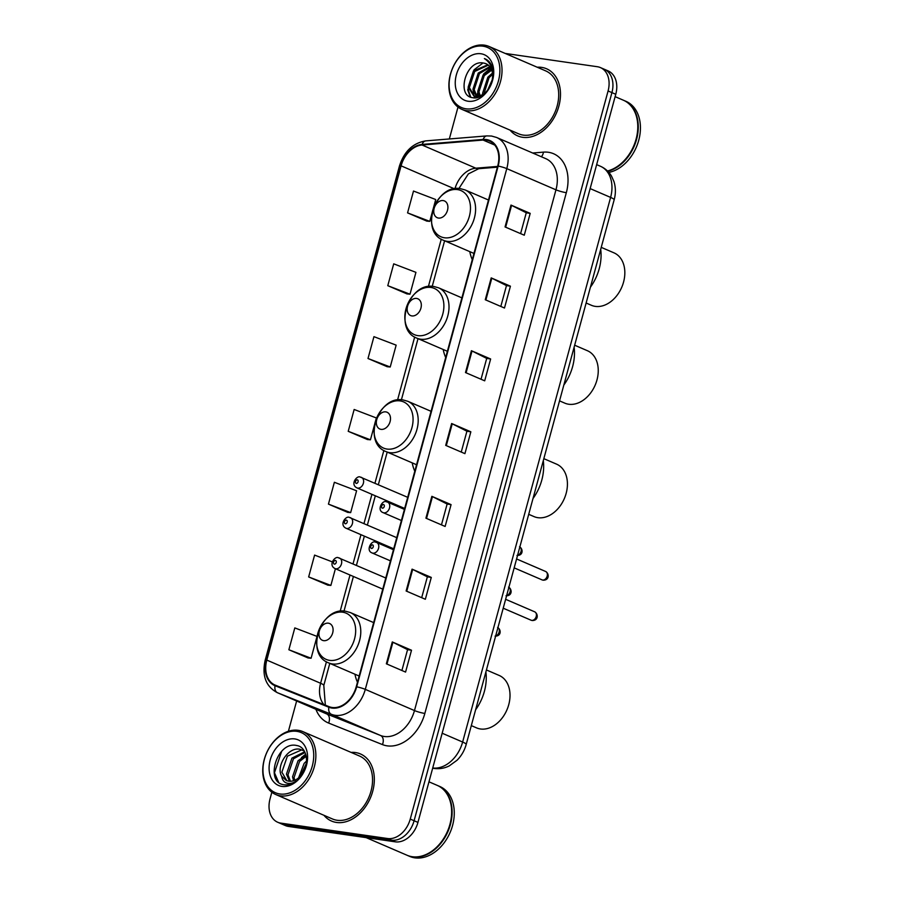 <?xml version="1.0" encoding="UTF-8"?>
<svg xmlns="http://www.w3.org/2000/svg" width="903" height="903" viewBox="0 0 903 903"><rect width="100%" height="100%" fill="white"/><g stroke="black" fill="none" stroke-linecap="round" stroke-linejoin="round"><path stroke-width="1.35" d="M354.969 674.236A40.342 29.314 -66.7 0 0 357.464 682.216M412.231 462.878A40.342 29.314 -66.7 0 0 414.793 471.208M443.204 349.495A40.342 29.314 -66.7 0 0 445.698 357.475M469.786 251.632A40.342 29.314 -66.7 0 0 472.28 259.624M271.837 792.236L270.042 798.873A22.835 16.593 -66.7 0 0 277.695 822.249L285.382 825.568A22.835 16.593 -66.7 0 0 288.486 826.437L395.311 841.833A22.835 16.593 -66.7 0 0 417.942 822.396L615.767 94.273A22.835 16.593 -66.7 0 0 608.114 70.897L604.265 69.238A22.835 16.593 -66.7 0 1 611.918 92.625A22.835 16.593 -66.7 0 0 604.265 69.238L600.427 67.59A22.835 16.593 -66.7 0 0 597.323 66.72L505.217 53.435M277.695 822.249A22.835 16.593 -66.7 0 0 280.799 823.118L387.624 838.526A22.835 16.593 -66.7 0 0 410.255 819.089L414.093 820.737L611.918 92.625L414.093 820.737A22.835 16.593 -66.7 0 1 391.473 840.174A22.835 16.593 -66.7 0 0 414.093 820.737L417.942 822.396M280.799 823.118L284.637 824.778L391.473 840.174L284.637 824.778A22.835 16.593 -66.7 0 1 281.533 823.908A22.835 16.593 -66.7 0 0 284.637 824.778L288.486 826.437M541.631 67.386A36.538 26.548 -66.7 0 0 537.206 67.228A36.538 26.548 -66.7 0 1 541.631 67.386A36.538 26.548 -66.7 0 1 546.597 68.786A36.538 26.548 -66.7 0 0 541.631 67.386M510.093 130.145A36.538 26.548 -66.7 0 0 517.679 135.89A36.538 26.548 -66.7 0 0 522.645 137.29A36.538 26.548 -66.7 0 0 557.806 109.556A36.538 26.548 -66.7 0 0 546.597 68.786A36.538 26.548 -66.7 0 1 557.806 109.556A36.538 26.548 -66.7 0 1 522.645 137.29A36.538 26.548 -66.7 0 1 517.679 135.89A36.538 26.548 -66.7 0 1 510.093 130.145M355.477 752.549A36.538 26.548 -66.7 0 0 351.053 752.391A36.538 26.548 -66.7 0 1 355.477 752.549A36.538 26.548 -66.7 0 1 360.444 753.949A36.538 26.548 -66.7 0 0 355.477 752.549M323.94 815.296A36.538 26.548 -66.7 0 0 331.525 821.053A36.538 26.548 -66.7 0 0 336.492 822.452A36.538 26.548 -66.7 0 0 371.652 794.708A36.538 26.548 -66.7 0 0 360.444 753.949A36.538 26.548 -66.7 0 1 371.652 794.708A36.538 26.548 -66.7 0 1 336.492 822.452A36.538 26.548 -66.7 0 1 331.525 821.053A36.538 26.548 -66.7 0 1 323.94 815.296M486.243 140.134A24.358 17.699 113.3 0 1 489.55 141.06A24.358 17.699 113.3 0 1 497.722 165.994L356.233 686.743A24.358 17.699 113.3 0 1 329.098 706.677L275.28 685.151A24.358 17.699 113.3 0 1 274.963 685.027A24.358 17.699 113.3 0 1 266.803 660.093L401.09 165.836A24.358 17.699 113.3 0 1 422.04 145.011L483.06 140.044A24.358 17.699 113.3 0 1 486.243 140.134M486.401 139.547A24.968 18.139 -66.7 0 0 483.139 139.457L422.119 144.424A24.968 18.139 -66.7 0 0 400.639 165.768L266.362 660.025A24.968 18.139 -66.7 0 0 275.054 685.716L328.873 707.241A24.968 18.139 -66.7 0 0 356.685 686.811L498.163 166.062A24.968 18.139 -66.7 0 0 486.401 139.547M386.36 663.807L405.571 672.08L411.508 650.239L392.297 641.954L386.36 663.807M401.903 670.5L407.569 649.641L392.895 642.236A6.095 0.801 -164.8 0 0 392.297 641.954M407.569 649.675L411.508 650.239M406.136 590.991L425.347 599.265L431.284 577.423L412.073 569.15L406.136 590.991M421.69 597.684L427.356 576.825L412.671 569.421A6.095 0.801 -164.8 0 0 412.073 569.15M427.345 576.859L431.284 577.423M425.923 518.175L445.134 526.46L451.071 504.619L431.86 496.334L425.923 518.175M441.465 524.88L447.132 504.021L432.458 496.616A6.095 0.801 -164.8 0 0 431.86 496.334M447.132 504.043L451.071 504.619M505.048 226.935L524.271 235.209L530.196 213.368L510.985 205.083L505.048 226.935M520.602 233.629L526.268 212.769L511.583 205.365A6.095 0.801 -164.8 0 0 510.985 205.083M526.257 212.803L530.196 213.368M485.272 299.74L504.484 308.025L510.421 286.183L491.209 277.898L485.272 299.74M500.815 306.444L506.481 285.585L491.808 278.18A6.095 0.801 -164.8 0 0 491.209 277.898M506.481 285.608L510.421 286.183M465.485 372.555L484.697 380.829L490.634 358.988L471.422 350.714L465.485 372.555M481.039 379.249L486.706 358.401L472.021 350.985A6.095 0.801 -164.8 0 0 471.422 350.714M486.694 358.423L490.634 358.988M445.71 445.371L464.921 453.645L470.847 431.803L451.635 423.518L445.71 445.371M461.252 452.064L466.919 431.205L452.234 423.8A6.095 0.801 -164.8 0 0 451.635 423.518M466.907 431.239L470.847 431.803M410.255 819.089L608.08 90.966A22.835 16.593 -66.7 0 0 600.427 67.59M458.002 107.073L449.333 138.96M296.635 700.988L288.407 731.272M332.304 561.869L314.594 555.097L308.657 576.938L327.891 585.155M288.87 649.754L311.095 658.242L317.021 636.401L294.807 627.912L288.87 649.754L308.104 657.971M368.006 358.502L390.22 367.002L396.157 345.149L373.944 336.661L368.006 358.502L387.229 366.72M387.782 285.687L410.007 294.186L415.933 272.345L393.719 263.845L387.782 285.687L407.016 293.904M433.068 209.315L435.72 199.529L413.506 191.041L407.569 212.882L426.803 221.1M328.444 504.122L350.657 512.622L356.595 490.78L334.37 482.281L328.444 504.122L347.666 512.34M375.648 420.606L376.37 417.965L354.157 409.477L348.219 431.318L367.453 439.535M348.219 431.318L370.433 439.806L374.7 424.128M370.433 439.806L367.239 439.513M390.22 367.002L387.026 366.697M410.007 294.186L406.813 293.893M407.569 212.882L429.783 221.37L432.108 212.826M429.783 221.37L426.588 221.077M350.657 512.622L347.463 512.328M308.657 576.938L330.87 585.426L335.408 568.732M330.87 585.426L327.676 585.133M311.095 658.242L307.9 657.948M465.993 108.811A32.734 23.783 -66.7 0 0 498.422 80.954A32.734 23.783 -66.7 0 0 483.003 46.188A32.734 23.783 -66.7 0 0 450.574 74.057A32.734 23.783 -66.7 0 0 465.993 108.811M466.558 110.685A34.258 24.889 -66.7 0 0 499.517 84.679A34.258 24.889 -66.7 0 0 489.02 46.459A34.258 24.889 -66.7 0 0 484.358 45.15A34.258 24.889 -66.7 0 0 451.398 71.156A34.258 24.889 -66.7 0 0 461.907 109.376A34.258 24.889 -66.7 0 0 466.558 110.685M461.907 109.376L518.582 133.802A34.258 24.889 -66.7 0 0 523.232 135.1A34.258 24.889 -66.7 0 0 556.192 109.105A34.258 24.889 -66.7 0 0 545.694 70.885L489.02 46.459M607.493 170.994A38.061 27.654 -66.7 0 0 636.638 136.929A38.061 27.654 -66.7 0 0 623.33 100.188L615.124 96.655M607.764 171.265A38.061 27.654 -66.7 0 0 637.089 137.279A38.061 27.654 -66.7 0 0 623.804 100.402A38.061 27.654 -66.7 0 0 623.567 100.301M608.848 172.428A38.061 27.654 -66.7 0 0 639.098 138.87A38.061 27.654 -66.7 0 0 625.971 101.328L623.804 100.402M487.53 90.345L492.259 79.746M489.787 86.88L491.3 83.539M482.845 94.883L482.586 93.302L487.857 77.184L492.462 73.098M483.827 94.194L489.054 77.703L492.598 74.351M479.38 96.339L477.777 91.237L483.049 75.118L491.39 69.283M480.182 96.113L478.985 91.756L484.256 75.638L491.717 70.107M477.574 97.468L476.931 97.027M476.412 96.587L472.98 89.16L478.251 73.053L489.798 66.619M477.111 96.621L474.177 89.679L479.448 73.561L490.227 67.194M483.387 94.544L476.028 96.553L473.838 95.955L468.172 87.094L473.443 70.976L487.834 64.745M478.703 97.129L473.838 95.955M474.447 96.181L469.379 87.614L474.651 71.495L488.354 65.151M483.771 63.108C466.072 58.808 455.778 96.147 472.675 97.682C483.997 100.526 496.966 81.044 492.417 67.714C490.961 63.052 488.286 60.004 484.392 58.571C491.638 63.368 494.133 70.965 491.875 81.383A17.202 12.507 -66.7 0 0 486.107 63.763A17.202 12.507 -66.7 0 0 483.771 63.108L486.175 63.797M491.875 81.383L491.13 84.035M492.395 70.434L493.207 73.143M480.949 53.762A24.821 18.037 -66.7 0 0 456.354 74.881A24.821 18.037 -66.7 0 0 468.047 101.238A24.821 18.037 -66.7 0 0 492.643 80.119A24.821 18.037 -66.7 0 0 480.949 53.762M470.779 97.129L468.33 90.108L468.183 87.128M474.809 97.851L474.03 96.034M473.985 95.921L472.98 89.194M478.364 96.531L477.789 91.259M482.62 95.018L482.586 93.336M470.17 96.847L467.731 89.848L474.075 69.802L483.003 62.984M477.845 96.587L477.337 93.991L483.681 73.933L490.747 68.007M586.126 303.013L591.397 305.282A28.546 20.735 -66.7 0 0 595.28 306.377A28.546 20.735 -66.7 0 0 622.743 284.705A28.546 20.735 -66.7 0 0 613.995 252.851L601.24 247.366M438.452 218.052A9.132 6.637 -66.7 0 0 447.504 210.275A9.132 6.637 -66.7 0 0 443.204 200.579A9.132 6.637 -66.7 0 0 434.151 208.356A9.132 6.637 -66.7 0 0 438.452 218.052M590.427 287.188A41.865 30.42 -66.7 0 0 600.709 249.341M559.533 400.876L564.815 403.144A28.546 20.735 -66.7 0 0 568.687 404.239A28.546 20.735 -66.7 0 0 596.161 382.567A28.546 20.735 -66.7 0 0 587.401 350.714L574.658 345.217M411.87 315.915A9.132 6.637 -66.7 0 0 420.922 308.137A9.132 6.637 -66.7 0 0 416.622 298.441A9.132 6.637 -66.7 0 0 407.569 306.219A9.132 6.637 -66.7 0 0 411.87 315.915M563.833 385.05A41.865 30.42 -66.7 0 0 574.116 347.192M528.718 514.315L533.989 516.584A28.546 20.735 -66.7 0 0 537.872 517.679A28.546 20.735 -66.7 0 0 565.334 496.007A28.546 20.735 -66.7 0 0 556.587 464.153L543.832 458.656M381.043 429.354A9.132 6.637 -66.7 0 0 390.096 421.577A9.132 6.637 -66.7 0 0 385.795 411.881A9.132 6.637 -66.7 0 0 376.743 419.658A9.132 6.637 -66.7 0 0 381.043 429.354M533.018 498.49A41.865 30.42 -66.7 0 0 543.301 460.643M471.31 725.617L476.581 727.886A28.546 20.735 -66.7 0 0 480.464 728.981A28.546 20.735 -66.7 0 0 507.926 707.309A28.546 20.735 -66.7 0 0 499.178 675.455L486.424 669.958M323.635 640.656A9.132 6.637 -66.7 0 0 332.688 632.879A9.132 6.637 -66.7 0 0 328.387 623.183A9.132 6.637 -66.7 0 0 319.335 630.96A9.132 6.637 -66.7 0 0 323.635 640.656M475.61 709.792A41.865 30.42 -66.7 0 0 485.893 671.934M279.84 793.974A32.734 23.783 -66.7 0 0 312.269 766.105A32.734 23.783 -66.7 0 0 296.85 731.351A32.734 23.783 -66.7 0 0 264.421 759.209A32.734 23.783 -66.7 0 0 279.84 793.974M280.404 795.836A34.258 24.889 -66.7 0 0 313.364 769.841A34.258 24.889 -66.7 0 0 302.866 731.622A34.258 24.889 -66.7 0 0 298.204 730.313A34.258 24.889 -66.7 0 0 265.245 756.319A34.258 24.889 -66.7 0 0 275.754 794.527A34.258 24.889 -66.7 0 0 280.404 795.836M275.754 794.527L332.428 818.953A34.258 24.889 -66.7 0 0 337.079 820.263A34.258 24.889 -66.7 0 0 370.038 794.256A34.258 24.889 -66.7 0 0 359.541 756.037L302.866 731.622M366.133 837.623L407.05 855.254A38.061 27.654 -66.7 0 0 412.219 856.71A38.061 27.654 -66.7 0 0 448.847 827.814A38.061 27.654 -66.7 0 0 437.176 785.35L428.97 781.817M407.287 855.355A38.061 27.654 -66.7 0 0 407.535 855.468A38.061 27.654 -66.7 0 0 412.705 856.913A38.061 27.654 -66.7 0 0 449.322 828.028A38.061 27.654 -66.7 0 0 437.65 785.565A38.061 27.654 -66.7 0 0 437.413 785.463M407.535 855.468L409.691 856.394A38.061 27.654 -66.7 0 0 414.861 857.85A38.061 27.654 -66.7 0 0 451.489 828.954A38.061 27.654 -66.7 0 0 439.817 786.49L437.65 785.565M298.566 777.912L304.142 763.396L306.636 760.924M300.202 776.411L306.444 763.182M293.52 780.734L292.549 776.794L298.035 760.766L305.993 755.156M294.649 780.316L294.073 777.449L299.57 761.432L306.264 756.308M289.491 781.276L286.454 774.164L291.94 758.136L304.672 751.781M290.427 781.287L287.978 774.819L293.464 758.802L305.011 752.447M281.668 776.241L286.341 780.531L288.678 781.185C292.493 781.648 296.184 780.203 299.717 776.885C310.068 767.742 308.205 747.12 296.794 745.539C277.198 740.595 264.872 781.456 283.079 784.605L284.016 784.775C288.159 785.305 292.267 784.03 296.342 780.948C292.809 783.386 289.491 784.052 286.386 782.946C283.802 781.953 282.233 779.718 281.668 776.241L281.488 775.88C275.957 766.049 288.249 746.499 299.988 749.287L304.198 750.946M286.872 780.745L281.871 772.189L287.368 756.172L301.512 749.953L303.25 750.382M294.796 738.925A24.821 18.037 -66.7 0 0 270.2 760.044A24.821 18.037 -66.7 0 0 281.894 786.4A24.821 18.037 -66.7 0 0 306.489 765.281A24.821 18.037 -66.7 0 0 294.796 738.925M278.485 781.975L274.456 772.742L281.702 751.24M301.478 757.561L305.699 754.197M432.718 767.99A30.454 22.123 -66.7 0 0 462.629 742.04L610.609 197.407A30.454 22.123 -66.7 0 0 600.393 166.242C605.134 168.33 608.848 171.638 611.534 176.153L613.95 181.537C615.778 187.474 615.857 193.558 614.164 199.8L466.196 744.433A15.227 2.009 15.2 0 0 462.629 742.04L442.165 733.225M590.144 188.592L610.609 197.407A15.227 2.009 15.2 0 1 614.164 199.8M615.767 94.273L608.08 90.966M395.311 841.833L387.624 838.526M532.668 153.013L543.425 152.133A38.061 27.654 113.3 0 1 566.328 192.689L424.85 713.438A7.608 1.005 15.2 0 1 414.477 710.571L555.966 189.822A30.454 22.123 -66.7 0 0 545.762 158.646L496.571 137.459A30.454 22.123 113.3 0 1 506.786 168.624A7.608 1.005 -164.8 0 0 498.163 166.062M424.85 713.438A38.061 27.654 113.3 0 1 387.139 745.844A38.061 27.654 113.3 0 1 382.454 744.591L328.636 723.066A38.061 27.654 113.3 0 1 315.915 709.306M384.317 736.487A30.454 22.123 -66.7 0 0 414.477 710.571L365.297 689.373A30.454 22.123 113.3 0 1 331.378 714.296L277.56 692.77A30.454 22.123 113.3 0 1 277.165 692.601L326.355 713.799A30.454 22.123 -66.7 0 0 326.751 713.957L380.569 735.493A30.454 22.123 -66.7 0 0 384.317 736.487M496.571 137.459L491.548 136.037L486.852 135.901A7.608 4.876 85.3 0 0 483.139 139.457M486.852 135.901L425.832 140.879C412.964 142.979 404.172 151.354 399.465 165.994A7.608 1.005 15.2 0 1 400.639 165.768M266.362 660.025A7.608 1.005 -164.8 0 0 265.177 660.24C261.802 675.602 265.798 686.382 277.165 692.601M275.054 685.716A7.608 5.226 111.8 0 0 277.56 692.77L326.751 713.957A7.608 5.226 -68.2 0 1 328.636 723.066M425.832 140.879A7.608 4.876 85.3 0 0 422.119 144.424M328.873 707.241A7.608 5.226 111.8 0 0 331.378 714.296L380.569 735.493A7.608 5.226 -68.2 0 1 382.454 744.591M356.685 686.811A7.608 1.005 15.2 0 1 365.297 689.373L506.786 168.624L555.966 189.822A7.608 1.005 15.2 0 0 566.328 192.689M543.425 152.133A7.608 4.876 -94.7 0 1 541.292 156.727M266.803 660.093L320.599 683.266A24.358 17.699 -66.7 0 0 323.906 704.6M483.06 140.044L494.754 145.078M422.04 145.011L475.836 168.195A24.358 17.699 -66.7 0 0 454.977 188.704M497.609 166.423L475.836 168.195A13.703 8.782 -94.7 0 0 478.714 168.692L468.375 173.907L458.916 188.513M401.09 165.836L454.367 188.795M441.262 239.148L428.383 286.556M414.669 337.011L397.557 400.006M383.854 450.45L374.948 483.218M371.923 494.347L363.988 523.548M360.963 534.678L353.028 563.89M350.003 575.019L340.149 611.297M326.446 661.752L320.599 683.266A13.703 1.817 15.2 0 1 323.805 685.422L325.34 705.175M446.308 445.63L452.234 423.8M466.095 372.815L472.021 350.985M485.87 299.999L491.808 278.18M505.657 227.195L511.583 205.365M426.532 518.435L432.458 496.616M406.745 591.251L412.671 569.421M386.958 664.066L392.895 642.236M444.411 237.76A25.171 18.286 -66.7 0 0 469.357 216.336A25.171 18.286 -66.7 0 0 457.494 189.596A25.171 18.286 -66.7 0 0 432.548 211.031A25.171 18.286 -66.7 0 0 444.411 237.76M447.222 241.361A27.406 19.911 -66.7 0 0 473.601 220.546A27.406 19.911 -66.7 0 0 465.192 189.98L460.575 188.682C435.494 183.535 419.308 231.563 443.508 240.311A27.406 19.911 -66.7 0 0 447.222 241.361M417.818 335.623A25.171 18.286 -66.7 0 0 442.763 314.188A25.171 18.286 -66.7 0 0 430.912 287.459A25.171 18.286 -66.7 0 0 405.966 308.882A25.171 18.286 -66.7 0 0 417.818 335.623M420.64 339.212A27.406 19.911 -66.7 0 0 447.008 318.409A27.406 19.911 -66.7 0 0 438.61 287.831L433.993 286.533C408.912 281.386 392.726 329.414 416.915 338.173A27.406 19.911 -66.7 0 0 420.64 339.212M387.003 449.062A25.171 18.286 -66.7 0 0 411.949 427.627A25.171 18.286 -66.7 0 0 400.085 400.898A25.171 18.286 -66.7 0 0 375.14 422.322A25.171 18.286 -66.7 0 0 387.003 449.062M389.814 452.651A27.406 19.911 -66.7 0 0 416.193 431.848A27.406 19.911 -66.7 0 0 407.784 401.282L403.167 399.973C378.086 394.837 361.9 442.865 386.089 451.613A27.406 19.911 -66.7 0 0 389.814 452.651M329.595 660.364A25.171 18.286 -66.7 0 0 354.54 638.929A25.171 18.286 -66.7 0 0 342.677 612.2A25.171 18.286 -66.7 0 0 317.732 633.624A25.171 18.286 -66.7 0 0 329.595 660.364M332.406 663.953A27.406 19.911 -66.7 0 0 358.773 643.15A27.406 19.911 -66.7 0 0 350.375 612.573L345.759 611.275C320.678 606.127 304.492 654.156 328.681 662.904A27.406 19.911 -66.7 0 0 332.406 663.953M545.649 571.486C549.329 573.552 549.464 580.381 543.098 580.178L542.037 579.873A4.571 3.319 -66.7 0 0 542.658 580.042A4.571 3.319 -66.7 0 0 547.049 576.577A4.571 3.319 -66.7 0 0 545.649 571.486L516.584 558.957M383.854 512.836A5.711 4.143 113.3 0 1 383.075 512.611C376.393 510.24 382.533 499.607 386.371 501.786L387.59 502.136A5.711 4.143 113.3 0 1 389.351 508.502A5.711 4.143 113.3 0 1 383.854 512.836M383.425 504.517A1.908 1.377 -66.7 0 0 382.443 508.163A1.908 1.377 -66.7 0 0 383.425 504.517M386.823 501.91A5.711 4.143 113.3 0 1 387.59 502.136L404.42 509.382M534.689 611.816C538.369 613.893 538.504 620.722 532.138 620.508L531.077 620.214A4.571 3.319 -66.7 0 0 531.698 620.384A4.571 3.319 -66.7 0 0 536.089 616.918A4.571 3.319 -66.7 0 0 534.689 611.816L505.624 599.299M372.894 553.167A5.711 4.143 113.3 0 1 372.115 552.952C365.433 550.582 371.573 539.949 375.411 542.127L376.63 542.466A5.711 4.143 113.3 0 1 378.391 548.832A5.711 4.143 113.3 0 1 372.894 553.167M372.465 544.859A1.908 1.377 -66.7 0 0 371.483 548.493A1.908 1.377 -66.7 0 0 372.465 544.859M375.862 542.251A5.711 4.143 113.3 0 1 376.63 542.466L393.46 549.724M517.588 555.266A4.571 3.319 -66.7 0 0 521.054 551.44A4.571 3.319 -66.7 0 0 519.857 546.936M360.692 477.19A5.711 4.143 113.3 0 1 361.471 477.405A5.711 4.143 113.3 0 1 363.22 483.771A5.711 4.143 113.3 0 1 357.723 488.105A5.711 4.143 113.3 0 1 356.956 487.891L404.679 508.457M356.313 483.432A1.908 1.377 -66.7 0 0 357.306 479.798A1.908 1.377 -66.7 0 0 356.313 483.432M506.628 595.596A4.571 3.319 -66.7 0 0 510.093 591.77A4.571 3.319 -66.7 0 0 508.897 587.266M349.732 517.521A5.711 4.143 113.3 0 1 350.511 517.746A5.711 4.143 113.3 0 1 352.26 524.112A5.711 4.143 113.3 0 1 346.763 528.447A5.711 4.143 113.3 0 1 345.996 528.232L393.719 548.798M345.352 523.774A1.908 1.377 -66.7 0 0 346.346 520.128A1.908 1.377 -66.7 0 0 345.352 523.774M495.668 635.938A4.571 3.319 -66.7 0 0 499.133 632.111A4.571 3.319 -66.7 0 0 497.937 627.608M338.772 557.862A5.711 4.143 113.3 0 1 339.551 558.077A5.711 4.143 113.3 0 1 341.3 564.454A5.711 4.143 113.3 0 1 335.803 568.788A5.711 4.143 113.3 0 1 335.036 568.563L382.759 589.128M334.392 564.115A1.908 1.377 -66.7 0 0 335.385 560.47A1.908 1.377 -66.7 0 0 334.392 564.115M466.196 744.433C464.503 750.528 461.478 755.788 457.087 760.213L449.288 765.879C444.468 768.295 439.445 769.153 434.241 768.464L432.672 768.182M600.393 166.242L596.657 164.628M399.465 165.994L265.177 660.24M444.603 240.785L432.221 286.364M418.021 338.648L401.406 399.803M387.195 452.087L378.346 484.674M375.321 495.803L367.386 525.015M364.361 536.145L356.425 565.357M353.4 576.486L343.998 611.105M329.787 663.389L323.805 685.422M497.406 167.168L478.714 168.692M488.478 200.014L465.192 189.98M473.962 253.438L443.508 240.311M461.896 297.866L438.61 287.831M447.38 351.29L416.915 338.173M431.07 411.316L407.784 401.282M416.554 464.74L386.089 451.613M373.661 622.607L350.375 612.573M359.146 676.031L328.681 662.904M542.037 579.873L514.168 567.863M401.395 520.512L383.075 512.611M531.077 620.214L503.208 608.204M390.446 560.853L372.115 552.952M519.518 546.755C523.209 548.832 523.345 555.661 516.979 555.447M407.704 497.327L360.252 477.066C357.069 475.091 349.788 484.38 356.956 487.891M508.558 587.097C512.249 589.162 512.385 596.003 506.019 595.788M396.744 537.669L349.292 517.396C346.109 515.421 338.828 524.722 345.996 528.232M497.598 627.438C501.289 629.504 501.425 636.333 495.058 636.118M385.784 577.999L338.332 557.738C335.148 555.763 327.868 565.064 335.036 568.563"/></g></svg>

